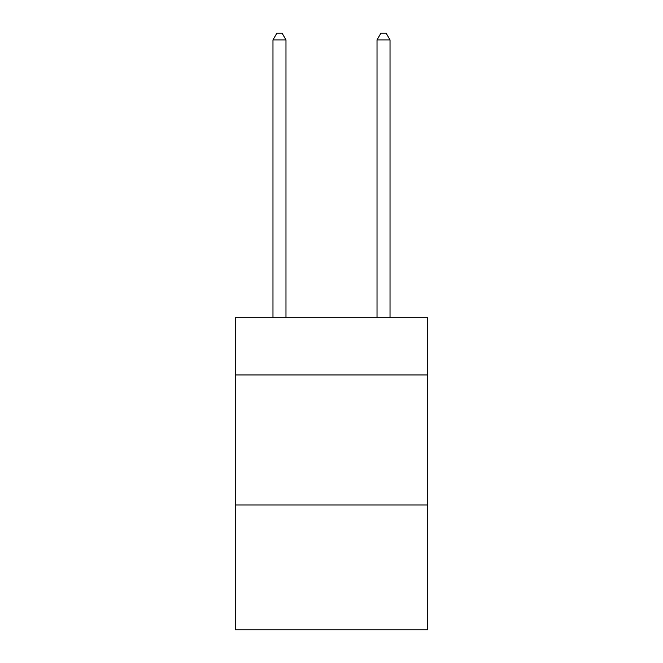 <?xml version="1.0" encoding="UTF-8"?>
<svg xmlns="http://www.w3.org/2000/svg" width="663" height="663" viewBox="0 0 663 663"><rect width="100%" height="100%" fill="white"/><g stroke="black" fill="none" stroke-linecap="round" stroke-linejoin="round"><path stroke-width="0.99" d="M427.743 374.935L427.743 317.718L235.257 317.718L235.257 374.935L427.743 374.935L427.743 629.85L235.257 629.85L235.257 374.935M427.743 504.999L235.257 504.999M285.977 317.718L285.977 39.913L272.974 39.913L272.974 317.718M272.974 39.913L276.877 33.15L282.082 33.15L285.977 39.913M390.026 317.718L390.026 39.913L377.023 39.913L377.023 317.718M377.023 39.913L380.918 33.15L386.123 33.15L390.026 39.913"/></g></svg>
